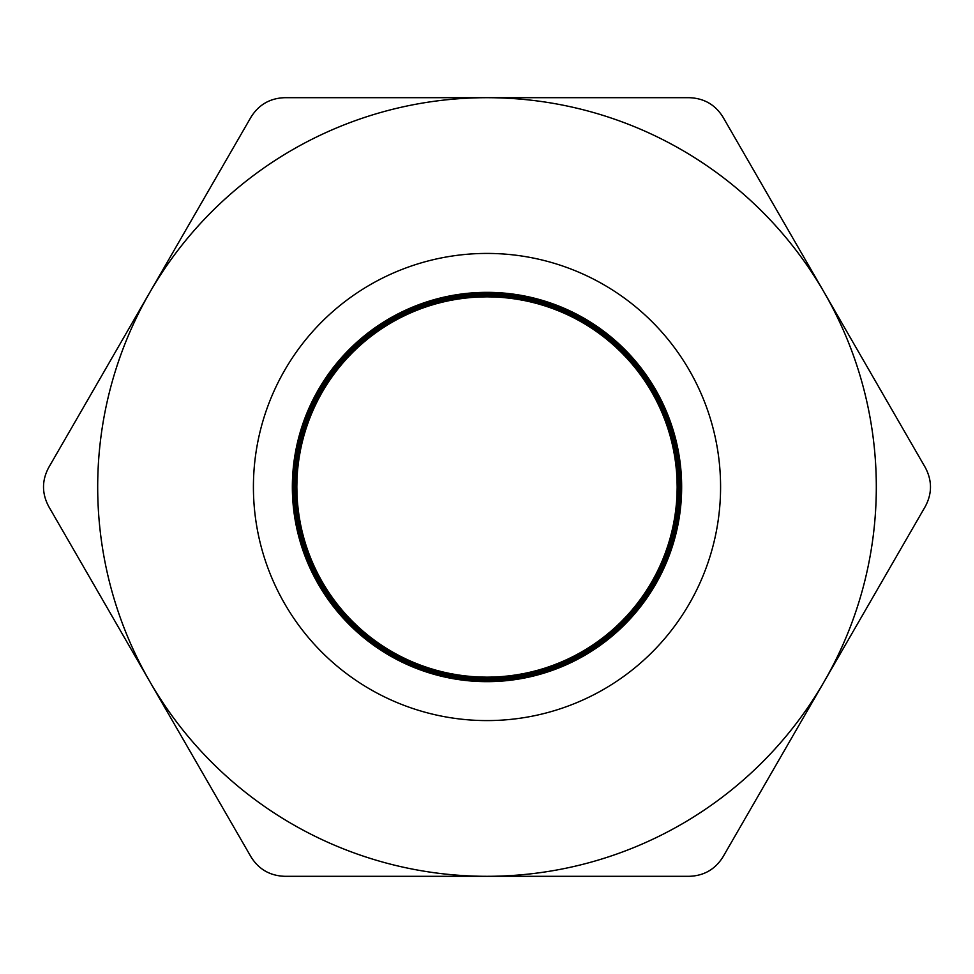 <?xml version="1.0" encoding="UTF-8"?>
<svg xmlns="http://www.w3.org/2000/svg" width="974" height="974" viewBox="0 0 974 974"><rect width="100%" height="100%" fill="white"/><g stroke="black" fill="none" stroke-linecap="round" stroke-linejoin="round"><path stroke-width="1.46" d="M149.85 681.654L48.7 506.468C41.797 493.453 41.797 480.474 48.7 467.532L250.988 117.148C258.804 104.668 270.054 98.179 284.712 97.692L689.288 97.692C704.019 98.216 715.257 104.705 723.012 117.148L925.3 467.532C932.203 480.547 932.203 493.526 925.3 506.468L723.012 856.852C715.196 869.332 703.946 875.821 689.288 876.308L284.712 876.308C269.981 875.784 258.743 869.295 250.988 856.852L149.85 681.654A389.308 389.308 0 0 1 487 97.692A389.308 389.308 0 0 1 824.15 681.654A389.308 389.308 0 0 1 149.85 681.654M487 720.59A233.59 233.59 0 0 1 284.712 370.205A233.59 233.59 0 0 1 689.288 370.205A233.59 233.59 0 0 1 487 720.59M487 681.654A194.654 194.654 0 0 0 655.575 389.673A194.654 194.654 0 0 0 318.425 389.673A194.654 194.654 0 0 0 487 681.654L568.499 663.769L635.011 613.413L674.337 539.839L679.243 456.55L648.842 378.862L588.698 321.043L509.877 293.698L426.843 301.879L354.865 344.066L307.163 412.513L292.492 494.646L313.567 575.366L366.492 639.857L441.563 676.273L524.974 677.904L601.408 644.471L656.829 582.111L681.045 502.267L669.625 419.624L624.638 349.362L554.376 304.375L471.733 292.943L391.889 317.171L329.529 372.592L296.096 449.026L297.74 532.437L334.143 607.508L398.634 660.433L479.354 681.508L561.487 666.837L629.934 619.135L672.121 547.157L680.302 464.123L652.97 385.302L595.138 325.158L517.45 294.757L434.161 299.663L360.587 338.989L310.231 405.513L292.346 487L310.219 568.499L360.587 635.011L434.161 674.337L517.45 679.255L595.138 648.842L652.957 588.698L680.29 509.877L672.121 426.856L629.934 354.865L561.487 307.163L479.354 292.492L398.634 313.555L334.143 366.492L297.727 441.563L296.096 524.974L329.529 601.408L391.889 656.829L471.733 681.045L554.376 669.613L624.638 624.638L669.625 554.376L681.057 471.733L656.829 391.889L601.408 329.529L524.974 296.096L441.563 297.74L366.492 334.143L313.567 398.634L292.504 479.354L307.163 561.487L354.865 629.934L426.843 672.133L509.877 680.302L588.698 652.97L648.842 595.138L679.243 517.45L674.337 434.161L635.011 360.587L568.487 310.231L487 292.346L405.501 310.231L338.989 360.587L299.651 434.161L294.745 517.45L325.158 595.138L385.302 652.957L464.123 680.29L547.144 672.121L619.123 629.934L666.837 561.487L681.508 479.354L660.445 398.634L607.508 334.131L532.437 297.727L449.026 296.096L372.592 329.529L317.171 391.889L292.955 471.733L304.387 554.376L349.362 624.638L419.624 669.625L502.267 681.057L582.111 656.841L644.471 601.421L677.904 524.974L676.273 441.563L639.857 366.492L575.366 313.567L494.646 292.504L412.513 307.163L344.066 354.877L301.867 426.843L293.698 509.877L321.03 588.71L378.862 648.842L456.55 679.255L539.839 674.337L613.413 635.011L663.769 568.487L681.642 487L663.769 405.501L613.413 338.989L539.839 299.651L456.55 294.745L378.862 325.158L321.043 385.29L293.71 464.123L301.879 547.144L344.066 619.123L412.513 666.825L494.646 681.496L575.366 660.433L639.869 607.508L676.273 532.437L677.916 449.026L644.471 372.592L582.111 317.171L502.267 292.955L419.636 304.387L349.362 349.362L304.375 419.636L292.943 502.267L317.159 582.111L372.579 644.484L449.026 677.916L532.437 676.273L607.508 639.857L660.433 575.366L681.496 494.646L666.825 412.513L619.123 344.066L547.144 301.879L464.123 293.698L385.29 321.03L325.158 378.849L294.745 456.55L299.663 539.839L338.989 613.413L405.513 663.769L487 681.642L568.487 663.769L635.011 613.413L674.349 539.839L679.255 456.55L648.854 378.862L588.71 321.03L509.877 293.698L426.856 301.879L354.877 344.066L307.175 412.513L292.504 494.646L313.567 575.366L366.492 639.869L441.563 676.273L524.974 677.916L601.408 644.471L656.829 582.111L681.045 502.267L669.613 419.636L624.638 349.362L554.364 304.387L471.72 292.955L391.889 317.171L329.516 372.579L296.084 449.026L297.727 532.437L334.143 607.508L398.634 660.433L479.354 681.496L561.487 666.825L629.934 619.123L672.121 547.144L680.302 464.123L652.97 385.29L595.151 325.146L517.45 294.745L434.161 299.663L360.587 338.989L310.231 405.513L292.358 487L310.231 568.487L360.587 635.011L434.161 674.349L517.45 679.255L595.151 648.854L652.97 588.71L680.302 509.877L672.121 426.856L629.934 354.877L561.487 307.175L479.354 292.504L398.634 313.567L334.131 366.492L297.727 441.563L296.084 524.974L329.516 601.408L391.889 656.829L471.733 681.045L554.364 669.613L624.638 624.638L669.613 554.364L681.045 471.733L656.829 391.889L601.408 329.516L524.974 296.084L441.563 297.727L366.492 334.131L313.567 398.634L292.504 479.354L307.175 561.487L354.877 629.934L426.856 672.121L509.877 680.302L588.71 652.97L648.854 595.138L679.255 517.45L674.349 434.161L635.011 360.587L568.487 310.231L487 292.358L405.513 310.231L338.989 360.587L299.663 434.161L294.745 517.45L325.146 595.151L385.29 652.97L464.123 680.302L547.144 672.121L619.123 629.934L666.825 561.487L681.496 479.354L660.433 398.634L607.508 334.143L532.437 297.727L449.038 296.084L372.579 329.516"/></g></svg>
